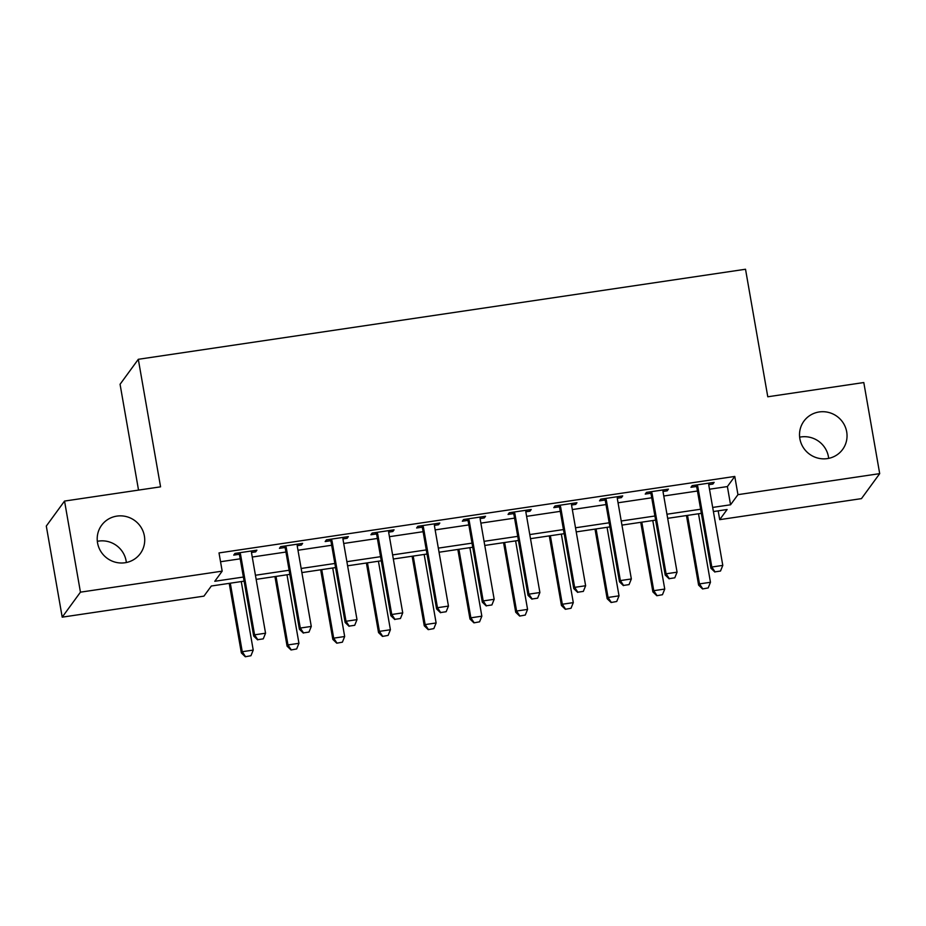 <?xml version="1.0" encoding="UTF-8"?>
<svg xmlns="http://www.w3.org/2000/svg" width="926" height="926" viewBox="0 0 926 926"><rect width="100%" height="100%" fill="white"/><g stroke="black" fill="none" stroke-linecap="round" stroke-linejoin="round"><path stroke-width="1.39" d="M97.334 541.328A23.972 23.37 -143.9 0 1 126.133 560.948A23.972 23.37 -143.9 0 1 126.353 562.522M144.375 535.957A23.972 23.37 -143.9 0 1 140.324 553.563A23.972 23.37 -143.9 0 1 115.704 562.29A23.972 23.37 -143.9 0 1 97.554 542.902A23.972 23.37 -143.9 0 1 101.594 525.297A23.972 23.37 -143.9 0 1 126.214 516.569A23.972 23.37 -143.9 0 1 144.375 535.957M799.647 437.176A23.972 23.37 -143.9 0 1 828.446 456.796A23.972 23.37 -143.9 0 1 828.666 458.358M846.688 431.805A23.972 23.37 -143.9 0 1 842.648 449.411A23.972 23.37 -143.9 0 1 818.028 458.139A23.972 23.37 -143.9 0 1 799.867 438.75A23.972 23.37 -143.9 0 1 803.918 421.145A23.972 23.37 -143.9 0 1 828.538 412.417A23.972 23.37 -143.9 0 1 846.688 431.805M138.53 490.097L120.067 384.278L138.31 359.3L745.523 269.246L767.781 396.779L863.796 382.542L879.7 473.637L861.458 498.628L719.71 519.648L727.107 509.52L713.39 511.546M718.171 510.839L719.71 519.648M244.105 581.146L211.336 586.008L203.94 596.136L62.204 617.156L80.446 592.165L222.182 571.145L214.786 581.273L243.388 577.037M80.446 592.165L64.542 501.07L46.3 526.061L62.204 617.156M709.501 489.217L727.385 486.567L734.781 476.439L219.011 552.926L222.182 571.145M220.538 561.735L240.216 558.818M252.254 557.035L285.937 552.035M297.975 550.252L331.658 545.252M343.708 543.469L377.38 538.469M389.429 536.686L423.113 531.698M435.151 529.904L468.834 524.915M480.872 523.121L514.555 518.132M526.605 516.349L560.276 511.349M572.326 509.566L606.009 504.566M618.047 502.783L651.73 497.783M663.78 496L697.452 491.011M708.749 484.668L712.916 484.043L714.143 482.353L692.197 485.618L690.958 487.296L696.329 486.509M663.028 491.44L667.183 490.826L668.422 489.136L646.475 492.389L645.237 494.079L650.596 493.292M617.295 498.223L621.462 497.609L622.7 495.919L600.742 499.172L599.516 500.862L604.875 500.063M571.573 505.006L575.74 504.392L576.967 502.702L555.021 505.955L553.794 507.645L559.154 506.846M525.852 511.789L530.019 511.175L531.246 509.485L509.3 512.738L508.061 514.428L513.432 513.629M480.131 518.572L484.286 517.947L485.525 516.268L463.579 519.521L462.34 521.211L467.699 520.412M434.398 525.355L438.565 524.729L439.804 523.04L417.846 526.304L416.619 527.982L421.978 527.195M388.677 532.126L392.844 531.512L394.071 529.822L372.125 533.075L370.898 534.765L376.257 533.978M342.956 538.909L347.123 538.295L348.35 536.605L326.403 539.858L325.165 541.548L330.524 540.749M297.234 545.692L301.39 545.078L302.628 543.388L280.682 546.641L279.444 548.331L284.803 547.532M251.502 552.475L255.669 551.861L256.907 550.171L234.949 553.424L233.722 555.114L239.082 554.315M64.542 501.07L160.568 486.833L138.31 359.3M734.781 476.439L737.953 494.658L879.7 473.637M712.673 507.436L730.556 504.786L737.953 494.658M255.437 575.254L289.12 570.254M301.158 568.471L334.842 563.471M346.88 561.688L380.563 556.688M392.612 554.905L426.284 549.917M438.334 548.123L472.017 543.134M484.055 541.34L517.738 536.351M529.776 534.568L563.459 529.568M575.509 527.785L609.181 522.785M621.23 521.002L654.913 516.002M666.952 514.219L700.635 509.231M701.352 513.34L667.669 518.328M655.631 520.111L621.948 525.111M609.898 526.894L576.227 531.894M564.177 533.677L530.494 538.677M518.456 540.46L484.773 545.449M472.735 547.243L439.051 552.232M427.002 554.026L393.33 559.015M381.28 560.797L347.597 565.798M335.559 567.58L301.876 572.581M289.826 574.363L256.155 579.363M727.385 486.567L730.556 504.786M712.65 482.573L712.916 484.043M666.928 489.356L667.183 490.826M621.207 496.139L621.462 497.609M575.486 502.922L575.74 504.392M529.753 509.705L530.019 511.175M484.032 516.488L484.286 517.947M438.311 523.259L438.565 524.729M392.589 530.042L392.844 531.512M346.856 536.825L347.123 538.295M301.135 543.608L301.39 545.078M255.414 550.391L255.669 551.861M715.022 571.863L720.509 571.041L715.022 571.863L711.816 567.025L710.937 568.24L696.942 488.071A3.75 3.646 36.1 0 0 696.572 486.995L695.6 485.108M708.911 483.129L708.784 484.101A3.75 3.646 36.1 0 0 708.807 485.236L722.789 565.392L711.816 567.025L697.834 486.856A3.75 3.646 36.1 0 0 697.463 485.78L697.012 484.9M720.509 571.041L722.789 565.392M710.937 568.24L714.872 572.06M686.467 515.539L698.609 585.116L699.489 583.901L710.462 582.28L698.505 513.756M702.545 588.948L708.182 587.929L702.545 588.948L698.609 585.116M687.532 515.388L699.489 583.901L702.695 588.739M710.462 582.28L708.182 587.929M669.301 578.634L674.788 577.824L669.301 578.634L666.095 573.807L665.204 575.023L651.221 494.854A3.75 3.646 36.1 0 0 650.851 493.778L649.878 491.891M663.19 489.912L663.062 490.884A3.75 3.646 36.1 0 0 663.074 492.007L677.068 572.175L666.095 573.807L652.101 493.639A3.75 3.646 36.1 0 0 651.742 492.563L651.279 491.683M674.788 577.824L677.068 572.175M665.204 575.023L669.151 578.843M623.568 585.417L629.055 584.607L623.568 585.417L620.374 580.579L619.482 581.794L605.488 501.637A3.75 3.646 36.1 0 0 605.129 500.561L604.146 498.674M617.468 496.695L617.329 497.667A3.75 3.646 36.1 0 0 617.353 498.79L631.347 578.958L620.374 580.579L606.38 500.422A3.75 3.646 36.1 0 0 606.021 499.345L605.558 498.466M629.055 584.607L631.347 578.958M619.482 581.794L623.418 585.626M577.847 592.2L583.334 591.39L577.847 592.2L574.652 587.362L573.761 588.577L559.767 508.42A3.75 3.646 36.1 0 0 559.408 507.332L558.424 505.457M571.747 503.478L571.608 504.438A3.75 3.646 36.1 0 0 571.631 505.573L585.626 585.741L574.652 587.362L560.658 507.205A3.75 3.646 36.1 0 0 560.288 506.117L559.836 505.237M583.334 591.39L585.626 585.741M573.761 588.577L577.697 592.409M640.734 522.322L652.876 591.899L653.768 590.684L664.741 589.063L652.784 520.539M656.823 595.731L662.46 594.712L656.823 595.731L652.876 591.899M641.811 522.16L653.768 590.684L656.974 595.522M664.741 589.063L662.46 594.712M595.013 529.105L607.155 598.682L608.046 597.467L619.019 595.835L607.062 527.322M611.102 602.502L616.728 601.495L611.102 602.502L607.155 598.682M596.089 528.943L608.046 597.467L611.241 602.305M619.019 595.835L616.728 601.495M549.292 535.888L561.434 605.465L562.325 604.25L573.298 602.618L561.341 534.094M565.369 609.285L571.006 608.266L565.369 609.285L561.434 605.465M550.357 535.726L562.325 604.25L565.52 609.088M573.298 602.618L571.006 608.266M532.126 598.983L537.612 598.173L532.126 598.983L528.92 594.145L528.04 595.36L514.046 515.192A3.75 3.646 36.1 0 0 513.675 514.115L512.703 512.228M526.014 510.261L525.887 511.221A3.75 3.646 36.1 0 0 525.91 512.356L539.893 592.524L528.92 594.145L514.937 513.976A3.75 3.646 36.1 0 0 514.567 512.9L514.115 512.02M537.612 598.173L539.893 592.524M528.04 595.36L531.975 599.18M503.57 542.671L515.713 612.248L516.592 611.033L527.565 609.401L515.608 540.877M519.648 616.068L525.285 615.049L519.648 616.068L515.713 612.248M504.635 542.509L516.592 611.033L519.799 615.871M527.565 609.401L525.285 615.049M486.405 605.766L491.891 604.956L486.405 605.766L483.198 600.928L482.307 602.143L468.325 521.975A3.75 3.646 36.1 0 0 467.954 520.898L466.982 519.011M480.293 517.044L480.166 518.004A3.75 3.646 36.1 0 0 480.177 519.139L494.171 599.296L483.198 600.928L469.204 520.759A3.75 3.646 36.1 0 0 468.845 519.683L468.382 518.803M491.891 604.956L494.171 599.296M482.307 602.143L486.254 605.963M440.672 612.549L446.158 611.727L440.672 612.549L437.477 607.711L436.586 608.926L422.592 528.758A3.75 3.646 36.1 0 0 422.233 527.681L421.249 525.794M434.572 523.815L434.433 524.787A3.75 3.646 36.1 0 0 434.456 525.922L448.45 606.079L437.477 607.711L423.483 527.542A3.75 3.646 36.1 0 0 423.124 526.466L422.661 525.586M446.158 611.727L448.45 606.079M436.586 608.926L440.521 612.746M394.951 619.32L400.437 618.51L394.951 619.32L391.756 614.494L390.865 615.709L376.87 535.541A3.75 3.646 36.1 0 0 376.512 534.464L375.528 532.577M388.851 530.598L388.712 531.57A3.75 3.646 36.1 0 0 388.735 532.693L402.729 612.862L391.756 614.494L377.762 534.325A3.75 3.646 36.1 0 0 377.391 533.249L376.94 532.369M400.437 618.51L402.729 612.862M390.865 615.709L394.8 619.529M349.229 626.103L354.716 625.293L349.229 626.103L346.023 621.265L345.143 622.48L331.149 542.323A3.75 3.646 36.1 0 0 330.779 541.247L329.806 539.36M343.118 537.381L342.99 538.353A3.75 3.646 36.1 0 0 343.014 539.476L356.996 619.644L346.023 621.265L332.04 541.108A3.75 3.646 36.1 0 0 331.67 540.032L331.219 539.152M354.716 625.293L356.996 619.644M345.143 622.48L349.079 626.312M303.496 632.886L308.995 632.076L303.496 632.886L300.302 628.048L299.411 629.263L285.428 549.106A3.75 3.646 36.1 0 0 285.058 548.018L284.085 546.132M297.396 544.164L297.269 545.125A3.75 3.646 36.1 0 0 297.281 546.259L311.275 626.427L300.302 628.048L286.308 547.891A3.75 3.646 36.1 0 0 285.949 546.803L285.486 545.923M308.995 632.076L311.275 626.427M299.411 629.263L303.358 633.095M457.838 549.442L469.98 619.031L470.871 617.816L481.844 616.184L469.887 547.66M473.927 622.851L479.564 621.832L473.927 622.851L469.98 619.031M458.914 549.292L470.871 617.816L474.077 622.642M481.844 616.184L479.564 621.832M412.116 556.225L424.258 625.802L425.15 624.587L436.123 622.966L424.166 554.442M428.206 629.634L433.831 628.615L428.206 629.634L424.258 625.802M413.193 556.075L425.15 624.587L428.344 629.425M436.123 622.966L433.831 628.615M366.395 563.008L378.537 632.585L379.428 631.37L390.402 629.749L378.433 561.225M382.473 636.417L388.11 635.398L382.473 636.417L378.537 632.585M367.46 562.846L379.428 631.37L382.623 636.208M390.402 629.749L388.11 635.398M320.674 569.791L332.816 639.368L333.696 638.153L344.669 636.521L332.712 568.008M336.751 643.188L342.389 642.181L336.751 643.188L332.816 639.368M321.739 569.629L333.696 638.153L336.902 642.991M344.669 636.521L342.389 642.181M274.941 576.574L287.083 646.151L287.974 644.936L298.948 643.304L286.991 574.78M291.03 649.971L296.667 648.952L291.03 649.971L287.083 646.151M276.017 576.412L287.974 644.936L291.181 649.774M298.948 643.304L296.667 648.952M257.775 639.669L263.262 638.859L257.775 639.669L254.581 634.831L253.689 636.046L239.695 555.878A3.75 3.646 36.1 0 0 239.336 554.801L238.352 552.915M251.675 550.947L251.536 551.908A3.75 3.646 36.1 0 0 251.559 553.042L265.554 633.21L254.581 634.831L240.586 554.662A3.75 3.646 36.1 0 0 240.228 553.586L239.765 552.706M263.262 638.859L265.554 633.21M253.689 636.046L257.625 639.866M229.22 583.357L241.362 652.934L242.253 651.719L253.226 650.087L241.269 581.563M245.309 656.754L250.934 655.735L245.309 656.754L241.362 652.934M230.296 583.195L242.253 651.719L245.448 656.557M253.226 650.087L250.934 655.735M697.463 485.78L696.572 486.995M697.834 486.856L696.942 488.071M651.742 492.563L650.851 493.778M652.101 493.639L651.221 494.854M606.021 499.345L605.129 500.561M606.38 500.422L605.488 501.637M560.288 506.117L559.408 507.332M560.658 507.205L559.767 508.42M514.567 512.9L513.675 514.115M514.937 513.976L514.046 515.192M468.845 519.683L467.954 520.898M469.204 520.759L468.325 521.975M423.124 526.466L422.233 527.681M423.483 527.542L422.592 528.758M377.391 533.249L376.512 534.464M377.762 534.325L376.87 535.541M331.67 540.032L330.779 541.247M332.04 541.108L331.149 542.323M285.949 546.803L285.058 548.018M286.308 547.891L285.428 549.106M240.228 553.586L239.336 554.801M240.586 554.662L239.695 555.878"/></g></svg>
